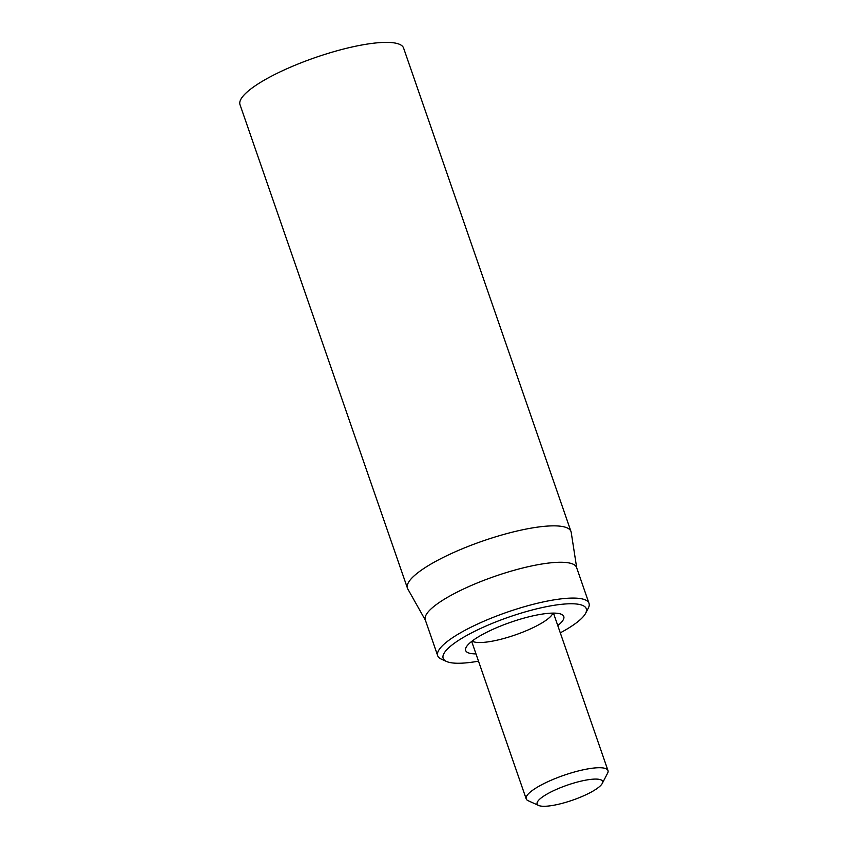 <?xml version="1.0" encoding="UTF-8"?>
<svg xmlns="http://www.w3.org/2000/svg" width="848" height="848" viewBox="0 0 848 848"><rect width="100%" height="100%" fill="white"/><g stroke="black" fill="none" stroke-linecap="round" stroke-linejoin="round"><path stroke-width="1.27" d="M571.001 531.537L403.584 48.06A86.549 19.907 160.9 0 0 352.598 46.873A86.549 19.907 160.9 0 0 240.016 104.696L407.443 588.173A86.549 19.907 -19.1 0 1 520.015 530.35A86.549 19.907 -19.1 0 1 571.001 531.537A86.549 19.907 -19.1 0 1 571.202 532.343L576.714 567.874M552.843 613.104A43.269 9.953 -19.1 0 1 496.568 640.293A43.269 9.953 -19.1 0 1 472.156 641.046M557.772 625.58A51.929 11.946 160.9 0 0 561.482 614.323A51.929 11.946 160.9 0 0 510.814 622.22A51.929 11.946 160.9 0 0 466.124 647.342A51.929 11.946 160.9 0 0 475.993 653.903M478.516 661.175A75.726 17.426 -19.1 0 1 446.536 661.472A75.726 17.426 -19.1 0 1 465.679 636.064A75.726 17.426 -19.1 0 1 541.671 607.687A75.726 17.426 -19.1 0 1 585.608 613.316A75.726 17.426 -19.1 0 1 560.295 632.852M585.608 613.316L588.279 608.186A80.051 18.412 160.9 0 0 589 603.331A80.051 18.412 160.9 0 0 541.83 602.239A80.051 18.412 160.9 0 0 437.695 655.727A80.051 18.412 160.9 0 0 441.267 659.097L446.536 661.472M589 603.331L576.598 567.513A80.051 18.412 160.9 0 0 494.914 576.311A80.051 18.412 160.9 0 0 425.293 619.909L437.695 655.727M425.42 620.27L407.782 588.936A86.549 19.907 -19.1 0 1 407.443 588.173M602.25 783.457L607.592 773.185A43.269 9.953 160.9 0 0 607.984 770.567A43.269 9.953 160.9 0 0 582.481 769.973A43.269 9.953 160.9 0 0 526.195 798.88A43.269 9.953 160.9 0 0 528.124 800.703L538.671 805.473A34.62 7.961 -19.1 0 1 547.426 793.855A34.62 7.961 -19.1 0 1 582.163 780.881A34.62 7.961 -19.1 0 1 602.25 783.457A34.62 7.961 -19.1 0 1 572.453 800.205A34.62 7.961 -19.1 0 1 538.671 805.473M607.984 770.567L553.458 613.104M526.195 798.88L471.668 641.427"/></g></svg>
